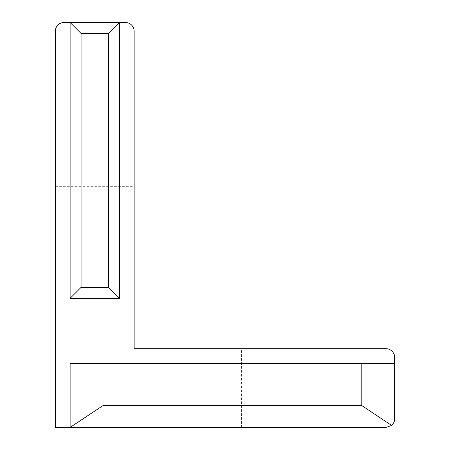 <?xml version="1.0" encoding="UTF-8"?>
<svg xmlns="http://www.w3.org/2000/svg" width="450" height="450" viewBox="0 0 450 450"><rect width="100%" height="100%" fill="white"/><g stroke="black" fill="none" stroke-linecap="round" stroke-linejoin="round"><path stroke-width="0.34" stroke-dasharray="2.25 1.69" d="M55.339 121.016L55.339 186.688L55.339 121.016L134.151 121.016L134.151 186.688L134.151 121.016M55.339 186.688L134.151 186.688M274.258 348.688L307.097 348.688L274.258 348.688M274.258 427.5L307.097 427.5L274.258 427.5M81.062 33.446L108.427 33.446L108.427 287.392L81.062 287.392L81.062 33.446L70.116 22.5L70.116 298.339L70.116 22.5L70.116 298.339L119.374 298.339L119.374 22.5L64.097 22.5A8.758 8.758 0 0 0 55.339 31.258L55.339 427.5L385.903 427.5L391.607 425.391L361.822 405.608L102.954 405.608L102.954 363.465L70.116 363.465L70.116 427.5M391.607 425.391C393.587 423.619 394.605 421.402 394.661 418.742L394.661 357.446A8.758 8.758 0 0 0 385.903 348.688L134.151 348.688L134.151 31.258A8.758 8.758 0 0 0 125.392 22.5L119.374 22.5L119.374 298.339L119.374 22.5L108.427 33.446M394.661 363.465L102.954 363.465M70.116 298.339L119.374 298.339L70.116 298.339L81.062 287.392M361.822 363.465L361.822 405.608M102.954 405.608L70.116 427.416M108.427 287.392L119.374 298.339M241.419 427.5L241.419 348.688M307.097 427.5L307.097 348.688"/><path stroke-width="0.67" d="M361.822 363.465L394.661 363.465L394.661 357.446A8.758 8.758 0 0 0 385.903 348.688L134.151 348.688L134.151 31.258A8.758 8.758 0 0 0 125.392 22.5L119.374 22.5L119.374 298.339L70.116 298.339L70.116 22.5L64.097 22.5A8.758 8.758 0 0 0 55.339 31.258L55.339 427.5L70.116 427.5L70.116 363.465L102.954 363.465L102.954 405.608L361.822 405.608L361.822 363.465L102.954 363.465M394.661 363.465L394.661 418.742C394.605 421.402 393.587 423.619 391.607 425.391L361.822 405.608M391.607 425.391L385.903 427.5L70.116 427.5M81.062 33.446L70.116 22.5L119.374 22.5L108.427 33.446L81.062 33.446L81.062 287.392L108.427 287.392L108.427 33.446M70.116 427.416L102.954 405.608M70.116 298.339L81.062 287.392M108.427 287.392L119.374 298.339"/></g></svg>
